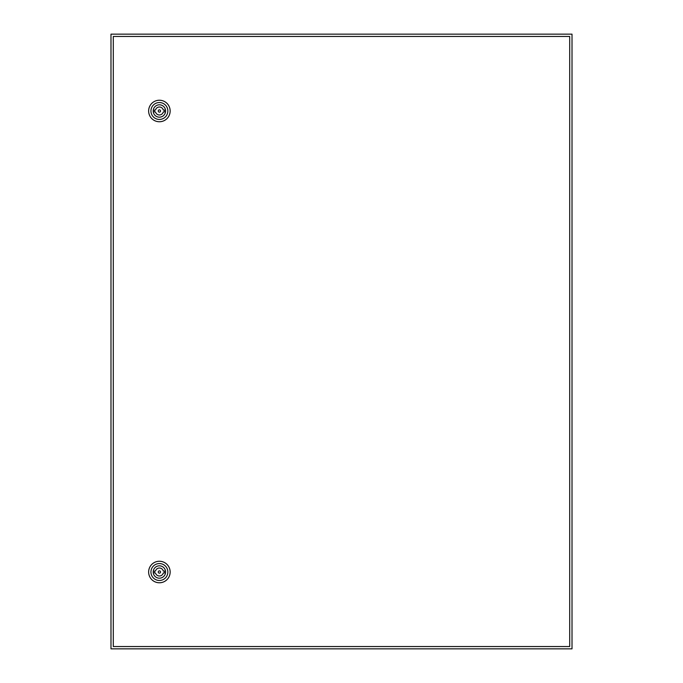 <?xml version="1.0" encoding="UTF-8"?>
<svg xmlns="http://www.w3.org/2000/svg" width="683" height="683" viewBox="0 0 683 683"><rect width="100%" height="100%" fill="white"/><g stroke="black" fill="none" stroke-linecap="round" stroke-linejoin="round"><path stroke-width="1.02" d="M110.987 34.15L110.987 648.85L572.013 648.85L572.013 34.15L110.987 34.15M160.548 572.013A1.153 1.153 0 0 0 159.395 570.86A1.153 1.153 0 0 0 158.243 572.013A1.153 1.153 0 0 0 159.395 573.165A1.153 1.153 0 0 0 160.548 572.013M148.638 572.013A10.757 10.757 0 0 1 159.395 561.255A10.757 10.757 0 0 1 170.152 572.013A10.757 10.757 0 0 1 159.395 582.77A10.757 10.757 0 0 1 148.638 572.013M150.943 572.013A8.452 8.452 0 0 1 159.395 563.56A8.452 8.452 0 0 1 167.847 572.013A8.452 8.452 0 0 1 159.395 580.465A8.452 8.452 0 0 1 150.943 572.013M165.576 572.013A6.19 6.19 0 0 1 159.395 578.194A6.19 6.19 0 0 1 153.205 572.013A6.19 6.19 0 0 1 159.395 565.823A6.19 6.19 0 0 1 165.576 572.013M163.271 571.048A3.996 3.996 0 0 0 155.519 571.048L154.401 571.048L154.401 572.969L155.519 572.969A3.996 3.996 0 0 0 163.271 572.969L164.39 572.969L164.39 571.048L163.271 571.048M160.548 110.987A1.153 1.153 0 0 0 159.395 109.835A1.153 1.153 0 0 0 158.243 110.987A1.153 1.153 0 0 0 159.395 112.14A1.153 1.153 0 0 0 160.548 110.987M148.638 110.987A10.757 10.757 0 0 1 159.395 100.23A10.757 10.757 0 0 1 170.152 110.987A10.757 10.757 0 0 1 159.395 121.745A10.757 10.757 0 0 1 148.638 110.987M150.943 110.987A8.452 8.452 0 0 1 159.395 102.535A8.452 8.452 0 0 1 167.847 110.987A8.452 8.452 0 0 1 159.395 119.44A8.452 8.452 0 0 1 150.943 110.987M165.576 110.987A6.19 6.19 0 0 1 159.395 117.169A6.19 6.19 0 0 1 153.205 110.987A6.19 6.19 0 0 1 159.395 104.798A6.19 6.19 0 0 1 165.576 110.987M163.271 110.031A3.996 3.996 0 0 0 155.519 110.031L154.401 110.031L154.401 111.944L155.519 111.944A3.996 3.996 0 0 0 163.271 111.944L164.39 111.944L164.39 110.031L163.271 110.031M113.293 36.455L113.293 646.545L569.707 646.545L569.707 36.455L113.293 36.455"/></g></svg>
